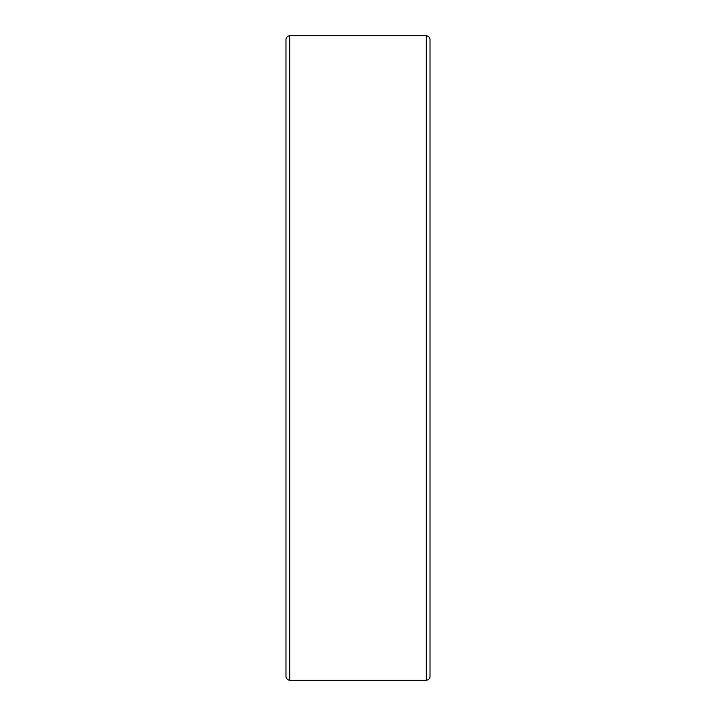 <?xml version="1.0" encoding="UTF-8"?>
<svg xmlns="http://www.w3.org/2000/svg" width="716" height="716" viewBox="0 0 716 716"><rect width="100%" height="100%" fill="white"/><g stroke="black" fill="none" stroke-linecap="round" stroke-linejoin="round"><path stroke-width="1.07" d="M285.979 39.595A3.795 3.795 0 0 1 289.765 35.8L289.765 680.2A3.795 3.795 0 0 1 285.979 676.405L285.979 39.595M430.021 528.578L430.021 104.035M430.021 611.965L430.021 39.595A3.795 3.795 0 0 0 426.235 35.8L426.235 680.2A3.795 3.795 0 0 0 430.021 676.405L430.021 358M285.979 411.065L285.979 528.578M430.021 304.935L430.021 73.703M289.765 680.2L426.235 680.2M289.765 35.8L426.235 35.8"/></g></svg>
